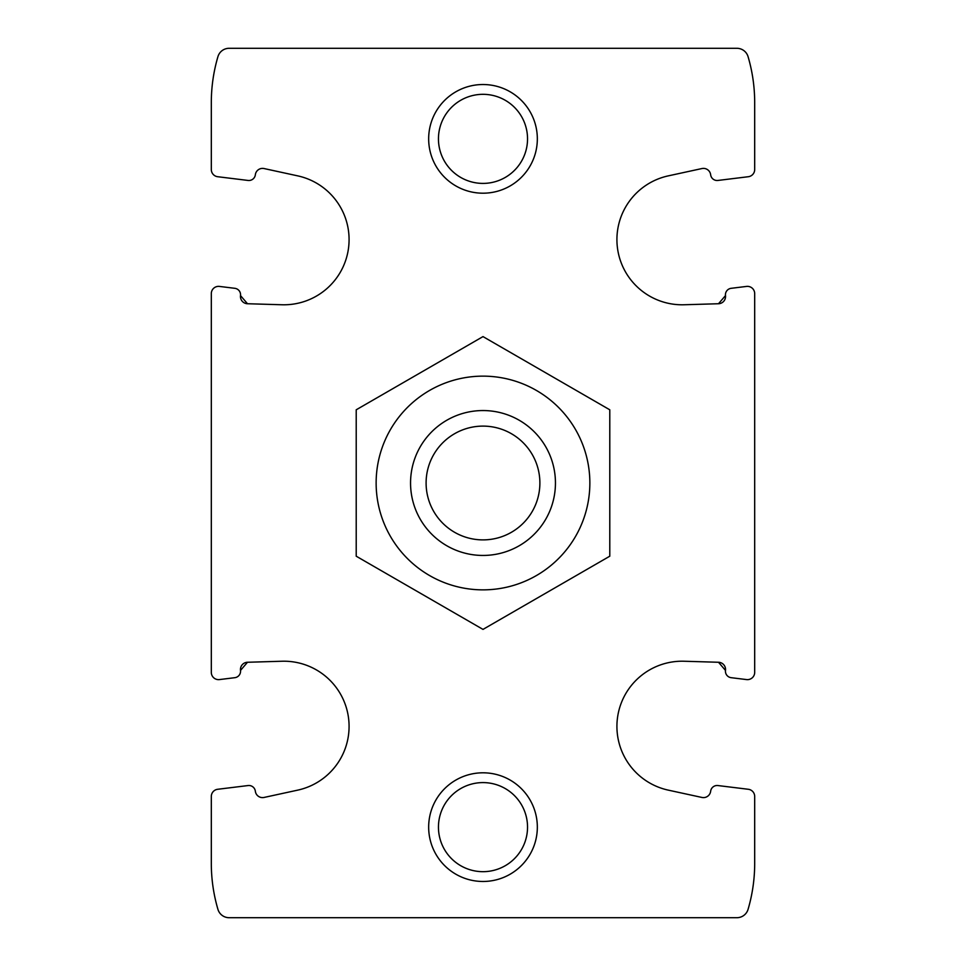 <?xml version="1.0" encoding="UTF-8"?>
<svg xmlns="http://www.w3.org/2000/svg" width="966" height="966" viewBox="0 0 966 966"><rect width="100%" height="100%" fill="white"/><g stroke="black" fill="none" stroke-linecap="round" stroke-linejoin="round"><path stroke-width="1.45" d="M248.081 785.551L217.676 789.282L248.081 785.551A6.521 6.521 0 0 1 255.35 791.239A7.245 7.245 0 0 0 264.08 797.445L297.745 790.128A65.205 65.205 0 0 0 281.927 661.239L247.489 662.265A7.245 7.245 0 0 0 240.51 670.404A6.521 6.521 0 0 1 234.835 677.685L219.439 679.581L234.835 677.685M731.165 677.685L746.561 679.581L731.165 677.685A6.521 6.521 0 0 1 725.49 670.404L718.511 662.265L725.49 670.404A7.245 7.245 0 0 0 718.511 662.265L684.073 661.239A65.205 65.205 0 0 0 668.255 790.128L701.92 797.445A7.245 7.245 0 0 0 710.65 791.239A6.521 6.521 0 0 1 717.919 785.551L748.324 789.282L717.919 785.551M754.688 356.212L754.688 293.616A7.245 7.245 0 0 0 746.561 286.419L731.165 288.315A6.521 6.521 0 0 0 725.49 295.596A7.245 7.245 0 0 1 718.511 303.735L684.073 304.761A65.205 65.205 0 0 1 668.255 175.872L701.92 168.555A7.245 7.245 0 0 1 710.65 174.761A6.521 6.521 0 0 0 717.919 180.449L748.324 176.718A7.245 7.245 0 0 0 754.688 169.521L754.688 102.638A163.012 163.012 0 0 0 748.07 56.656A11.64 11.64 0 0 0 736.901 48.3L229.099 48.3A11.64 11.64 0 0 0 217.93 56.656A163.012 163.012 0 0 0 211.312 102.638L211.312 169.521A7.245 7.245 0 0 0 217.676 176.718L248.081 180.449A6.521 6.521 0 0 0 255.35 174.761A7.245 7.245 0 0 1 264.08 168.555L297.745 175.872A65.205 65.205 0 0 1 281.927 304.761L247.489 303.735L240.51 295.596A7.245 7.245 0 0 0 247.489 303.735L240.51 295.596A6.521 6.521 0 0 0 234.835 288.315L219.439 286.419A7.245 7.245 0 0 0 211.312 293.616L211.312 672.384A7.245 7.245 0 0 0 219.439 679.581M247.489 662.265L240.51 670.404M217.676 789.282A7.245 7.245 0 0 0 211.312 796.479L211.312 863.363A163.012 163.012 0 0 0 217.93 909.344A11.64 11.64 0 0 0 229.099 917.7L736.901 917.7A11.64 11.64 0 0 0 748.07 909.344A163.012 163.012 0 0 0 754.688 863.363L754.688 796.479A7.245 7.245 0 0 0 748.324 789.282M746.561 679.581A7.245 7.245 0 0 0 754.688 672.384L754.688 609.788M718.511 303.735L725.49 295.596M211.312 169.521L211.312 138.863M211.312 827.138L211.312 796.479M211.312 672.384L211.312 609.788M211.312 356.212L211.312 293.616M754.688 169.521L754.688 138.863M754.688 672.384L754.688 293.616M754.688 827.138L754.688 796.479M428.663 827.138A54.337 54.337 0 0 1 510.169 780.081A54.337 54.337 0 0 1 510.169 874.194A54.337 54.337 0 0 1 428.663 827.138M428.663 138.863A54.337 54.337 0 0 1 510.169 91.806A54.337 54.337 0 0 1 510.169 185.919A54.337 54.337 0 0 1 428.663 138.863M717.919 180.449L748.324 176.718M217.676 176.718L248.081 180.449M746.561 286.419L731.165 288.315M234.835 288.315L219.439 286.419M438.455 138.863A44.533 44.533 0 0 1 505.266 100.295A44.533 44.533 0 0 1 505.266 177.43A44.533 44.533 0 0 1 438.455 138.863M438.455 827.138A44.533 44.533 0 0 1 505.266 788.57A44.533 44.533 0 0 1 505.266 865.705A44.533 44.533 0 0 1 438.455 827.138M426.103 483A56.897 56.897 0 0 1 511.449 433.734A56.897 56.897 0 0 1 511.449 532.266A56.897 56.897 0 0 1 426.103 483M410.55 483A72.45 72.45 0 0 1 519.225 420.258A72.45 72.45 0 0 1 519.225 545.742A72.45 72.45 0 0 1 410.55 483M376.136 483A106.864 106.864 0 0 1 536.432 390.457A106.864 106.864 0 0 1 536.432 575.543A106.864 106.864 0 0 1 376.136 483M356.212 483L356.212 556.199L483 629.397L609.788 556.199L609.788 409.801L483 336.603L356.212 409.801L356.212 483"/></g></svg>
